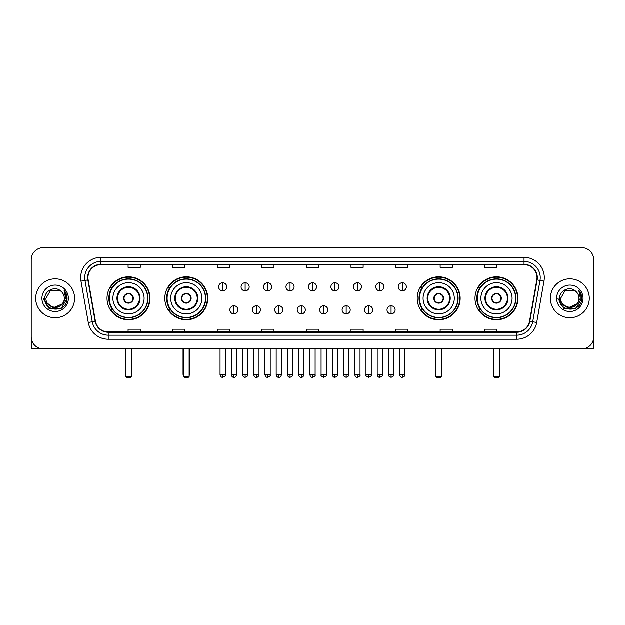 <?xml version="1.0" encoding="UTF-8"?>
<svg xmlns="http://www.w3.org/2000/svg" width="625" height="625" viewBox="0 0 625 625"><rect width="100%" height="100%" fill="white"/><g stroke="black" fill="none" stroke-linecap="round" stroke-linejoin="round"><path stroke-width="0.94" d="M475.008 298.312A21.477 21.477 0 0 0 496.484 319.797A21.477 21.477 0 0 0 517.969 298.312A21.477 21.477 0 0 0 496.484 276.836A21.477 21.477 0 0 0 475.008 298.312M417.219 298.312A21.477 21.477 0 0 0 438.695 319.797A21.477 21.477 0 0 0 460.18 298.312A21.477 21.477 0 0 0 438.695 276.836A21.477 21.477 0 0 0 417.219 298.312M164.82 298.312A21.477 21.477 0 0 0 186.305 319.797A21.477 21.477 0 0 0 207.781 298.312A21.477 21.477 0 0 0 186.305 276.836A21.477 21.477 0 0 0 164.82 298.312M107.031 298.312A21.477 21.477 0 0 0 128.516 319.797A21.477 21.477 0 0 0 149.992 298.312A21.477 21.477 0 0 0 128.516 276.836A21.477 21.477 0 0 0 107.031 298.312M112.188 309.258A19.656 19.656 0 0 1 112.188 287.375M169.977 309.258A19.656 19.656 0 0 1 169.977 287.375M422.367 309.258A19.656 19.656 0 0 1 422.367 287.375M480.156 309.258A19.656 19.656 0 0 1 480.156 287.375M31.25 259.812L31.25 336.812A12.156 12.156 0 0 0 43.406 348.977L581.594 348.977A12.156 12.156 0 0 0 593.75 336.812L593.75 259.812A12.156 12.156 0 0 0 581.594 247.656L43.406 247.656A12.156 12.156 0 0 0 31.25 259.812L31.25 336.812M35.711 298.312A19.453 19.453 0 0 0 55.164 317.766A19.453 19.453 0 0 0 74.609 298.312A19.453 19.453 0 0 0 55.164 278.867A19.453 19.453 0 0 0 35.711 298.312A19.453 19.453 0 0 0 55.164 317.766A19.453 19.453 0 0 0 74.609 298.312A19.453 19.453 0 0 0 55.164 278.867A19.453 19.453 0 0 0 35.711 298.312M550.391 298.312A19.453 19.453 0 0 0 569.836 317.766A19.453 19.453 0 0 0 589.289 298.312A19.453 19.453 0 0 0 569.836 278.867A19.453 19.453 0 0 0 550.391 298.312A19.453 19.453 0 0 0 569.836 317.766A19.453 19.453 0 0 0 589.289 298.312A19.453 19.453 0 0 0 569.836 278.867A19.453 19.453 0 0 0 550.391 298.312M87.984 277.648A12.969 12.969 0 0 1 100.953 264.68L524.047 264.68A12.969 12.969 0 0 1 536.82 279.898L529.531 321.234A12.969 12.969 0 0 1 516.758 331.953L108.242 331.953A12.969 12.969 0 0 1 95.469 321.234L88.18 279.898A12.969 12.969 0 0 1 87.984 277.648M87.664 277.648A13.289 13.289 0 0 0 87.867 279.953L95.156 321.289A13.289 13.289 0 0 0 108.242 332.273L516.758 332.273A13.289 13.289 0 0 0 529.844 321.289L537.133 279.953A13.289 13.289 0 0 0 524.047 264.352L100.953 264.352A13.289 13.289 0 0 0 87.664 277.648M81 281.164A20.266 20.266 0 0 1 100.953 257.383L524.047 257.383A20.266 20.266 0 0 1 544 281.164L536.711 322.5A20.266 20.266 0 0 1 516.758 339.25L108.242 339.25A20.266 20.266 0 0 1 88.289 322.5L81 281.164L84.992 280.461A16.211 16.211 0 0 1 100.953 261.438L524.047 261.438A16.211 16.211 0 0 1 540.008 280.461L532.719 321.797A16.211 16.211 0 0 1 516.758 335.195L108.242 335.195A16.211 16.211 0 0 1 92.281 321.797L84.992 280.461A16.211 16.211 0 0 1 84.742 277.648M581.594 247.656L43.406 247.656M43.406 348.977L581.594 348.977M593.75 336.812L593.75 259.812M529.844 321.289L532.719 321.797L540.008 280.461L544 281.164M306.422 264.68L306.422 267.422L318.578 267.422L318.578 264.68M261.844 264.68L261.844 267.422L274 267.422L274 264.68M217.266 264.68L217.266 267.422L229.422 267.422L229.422 264.68M172.688 264.68L172.688 267.422L184.844 267.422L184.844 264.68M128.109 264.68L128.109 267.422L140.266 267.422L140.266 264.68M351 264.68L351 267.422L363.156 267.422L363.156 264.68M395.578 264.68L395.578 267.422L407.734 267.422L407.734 264.68M440.156 264.68L440.156 267.422L452.312 267.422L452.312 264.68M484.734 264.68L484.734 267.422L496.891 267.422L496.891 264.68M318.578 331.953L318.578 329.211L306.422 329.211L306.422 331.953M274 331.953L274 329.211L261.844 329.211L261.844 331.953M229.422 331.953L229.422 329.211L217.266 329.211L217.266 331.953M184.844 331.953L184.844 329.211L172.688 329.211L172.688 331.953M140.266 331.953L140.266 329.211L128.109 329.211L128.109 331.953M363.156 331.953L363.156 329.211L351 329.211L351 331.953M407.734 331.953L407.734 329.211L395.578 329.211L395.578 331.953M452.312 331.953L452.312 329.211L440.156 329.211L440.156 331.953M496.891 331.953L496.891 329.211L484.734 329.211L484.734 331.953M62.18 304.203C57.32 310.773 45.523 306.57 46 298.312C45.438 310.133 64.883 310.133 64.32 298.312C64.883 310.133 45.438 310.133 46 298.312L50.578 290.383L59.742 290.383L61.164 291.398C55.539 285.508 44.719 290.359 44.82 298.312C43.789 312.453 66.711 312.828 67.086 299L67.102 298.312C67.07 295.312 66.07 292.672 64.109 290.398L65.688 298.312L62.18 304.203A9.156 9.156 0 0 0 64.32 298.312C64.883 310.133 45.438 310.133 46 298.312L50.578 290.383M64.32 298.312A9.156 9.156 0 0 0 61.164 291.398M62.766 303.711L53.211 308.039L45.102 301.289M41.945 298.312A13.211 13.211 0 0 0 55.164 311.531A13.211 13.211 0 0 0 68.375 298.312A13.211 13.211 0 0 0 55.164 285.102A13.211 13.211 0 0 0 41.945 298.312M64.109 290.398L67.102 298.664L66.547 294.695L67.102 298.664L66.547 294.695L67.102 298.664L64.195 290.5L67.102 298.664L64.195 290.5L67.102 298.312L61.133 308.664L49.188 308.664L43.219 298.312M64.195 290.5L67.102 298.672M31.656 339.93L31.656 348.977L78.664 348.977M112.906 298.312A15.602 15.602 0 0 1 128.516 282.711A15.602 15.602 0 0 1 144.117 298.312A15.602 15.602 0 0 1 128.516 313.922A15.602 15.602 0 0 1 112.906 298.312A15.602 15.602 0 0 0 128.516 313.922A15.602 15.602 0 0 0 144.117 298.312M117.57 298.312A10.945 10.945 0 0 0 128.516 309.258A10.945 10.945 0 0 0 139.453 298.312A10.945 10.945 0 0 0 128.516 287.375A10.945 10.945 0 0 0 117.57 298.312M112.43 287.375A19.453 19.453 0 0 0 112.43 309.258M147.68 298.312A19.172 19.172 0 0 0 128.516 279.148A19.172 19.172 0 0 0 109.344 298.312A19.172 19.172 0 0 0 128.516 317.484A19.172 19.172 0 0 0 147.68 298.312M123.648 298.312A4.859 4.859 0 0 0 128.516 303.18A4.859 4.859 0 0 0 133.375 298.312A4.859 4.859 0 0 0 128.516 293.453A4.859 4.859 0 0 0 123.648 298.312M149.586 298.312A21.07 21.07 0 0 1 110.5 309.258L112.453 309.258A19.43 19.43 0 0 0 141.367 312.883A19.43 19.43 0 0 0 141.367 283.742A19.43 19.43 0 0 0 112.453 287.375L110.5 287.375A21.07 21.07 0 0 1 149.586 298.312M123.805 297.102L123.969 297.102A4.703 4.703 0 0 1 133.055 297.102L132.805 297.102A4.461 4.461 0 0 1 128.516 302.773A4.461 4.461 0 0 1 124.227 297.102A4.461 4.461 0 0 1 132.805 297.102L133.219 297.102M133.219 299.531L133.055 299.531A4.703 4.703 0 0 1 123.969 299.531L123.805 299.531M125.672 348.977L125.672 376.531L131.352 376.531L131.352 348.977M125.672 376.531L126.484 377.344L130.539 377.344L131.352 376.531M170.703 298.312A15.602 15.602 0 0 1 186.305 282.711A15.602 15.602 0 0 1 201.906 298.312A15.602 15.602 0 0 1 186.305 313.922A15.602 15.602 0 0 1 170.703 298.312A15.602 15.602 0 0 0 186.305 313.922A15.602 15.602 0 0 0 201.906 298.312M175.359 298.312A10.945 10.945 0 0 0 186.305 309.258A10.945 10.945 0 0 0 197.242 298.312A10.945 10.945 0 0 0 186.305 287.375A10.945 10.945 0 0 0 175.359 298.312M170.219 287.375A19.453 19.453 0 0 0 170.219 309.258L168.289 309.258A21.07 21.07 0 0 0 207.375 298.312A21.07 21.07 0 0 0 168.289 287.375L170.242 287.375A19.43 19.43 0 0 1 199.156 283.742A19.43 19.43 0 0 1 199.156 312.883A19.43 19.43 0 0 1 170.242 309.258M205.469 298.312A19.172 19.172 0 0 0 186.305 279.148A19.172 19.172 0 0 0 167.133 298.312A19.172 19.172 0 0 0 186.305 317.484A19.172 19.172 0 0 0 205.469 298.312M181.438 298.312A4.859 4.859 0 0 0 186.305 303.18A4.859 4.859 0 0 0 191.164 298.312A4.859 4.859 0 0 0 186.305 293.453A4.859 4.859 0 0 0 181.438 298.312M181.594 297.102L181.758 297.102A4.703 4.703 0 0 1 190.844 297.102L190.594 297.102A4.461 4.461 0 0 1 186.305 302.773A4.461 4.461 0 0 1 182.016 297.102A4.461 4.461 0 0 1 190.594 297.102L191.008 297.102M191.008 299.531L190.594 299.531A4.461 4.461 0 0 1 182.016 299.531L181.594 299.531M190.594 299.531L190.844 299.531A4.703 4.703 0 0 1 181.758 299.531L182.016 299.531M183.469 348.977L183.469 376.531L189.141 376.531L189.141 348.977M183.469 376.531L184.273 377.344L188.328 377.344L189.141 376.531M423.094 298.312A15.602 15.602 0 0 1 438.695 282.711A15.602 15.602 0 0 1 454.297 298.312A15.602 15.602 0 0 1 438.695 313.922A15.602 15.602 0 0 1 423.094 298.312A15.602 15.602 0 0 0 438.695 313.922A15.602 15.602 0 0 0 454.297 298.312M427.758 298.312A10.945 10.945 0 0 0 438.695 309.258A10.945 10.945 0 0 0 449.641 298.312A10.945 10.945 0 0 0 438.695 287.375A10.945 10.945 0 0 0 427.758 298.312M422.617 287.375A19.453 19.453 0 0 0 422.617 309.258M457.867 298.312A19.172 19.172 0 0 0 438.695 279.148A19.172 19.172 0 0 0 419.531 298.312A19.172 19.172 0 0 0 438.695 317.484A19.172 19.172 0 0 0 457.867 298.312M433.836 298.312A4.859 4.859 0 0 0 438.695 303.18A4.859 4.859 0 0 0 443.562 298.312A4.859 4.859 0 0 0 438.695 293.453A4.859 4.859 0 0 0 433.836 298.312M459.773 298.312A21.07 21.07 0 0 1 420.688 309.258L422.641 309.258A19.43 19.43 0 0 0 451.555 312.883A19.43 19.43 0 0 0 451.555 283.742A19.43 19.43 0 0 0 422.641 287.375L420.688 287.375A21.07 21.07 0 0 1 459.773 298.312M433.992 297.102L434.156 297.102A4.703 4.703 0 0 1 443.242 297.102L442.984 297.102A4.461 4.461 0 0 1 438.695 302.773A4.461 4.461 0 0 1 434.406 297.102A4.461 4.461 0 0 1 442.984 297.102L443.406 297.102M443.406 299.531L442.984 299.531A4.461 4.461 0 0 1 434.406 299.531L433.992 299.531M442.984 299.531L443.242 299.531A4.703 4.703 0 0 1 434.156 299.531L434.406 299.531M435.859 348.977L435.859 376.531L441.531 376.531L441.531 348.977M435.859 376.531L436.672 377.344L440.727 377.344L441.531 376.531M480.883 298.312A15.602 15.602 0 0 1 496.484 282.711A15.602 15.602 0 0 1 512.094 298.312A15.602 15.602 0 0 1 496.484 313.922A15.602 15.602 0 0 1 480.883 298.312A15.602 15.602 0 0 0 496.484 313.922A15.602 15.602 0 0 0 512.094 298.312M485.547 298.312A10.945 10.945 0 0 0 496.484 309.258A10.945 10.945 0 0 0 507.43 298.312A10.945 10.945 0 0 0 496.484 287.375A10.945 10.945 0 0 0 485.547 298.312M480.406 287.375A19.453 19.453 0 0 0 480.406 309.258M515.656 298.312A19.172 19.172 0 0 0 496.484 279.148A19.172 19.172 0 0 0 477.32 298.312A19.172 19.172 0 0 0 496.484 317.484A19.172 19.172 0 0 0 515.656 298.312M491.625 298.312A4.859 4.859 0 0 0 496.484 303.18A4.859 4.859 0 0 0 501.352 298.312A4.859 4.859 0 0 0 496.484 293.453A4.859 4.859 0 0 0 491.625 298.312M517.562 298.312A21.07 21.07 0 0 1 478.477 309.258L480.43 309.258A19.43 19.43 0 0 0 509.344 312.883A19.43 19.43 0 0 0 509.344 283.742A19.43 19.43 0 0 0 480.43 287.375L478.477 287.375A21.07 21.07 0 0 1 517.562 298.312M491.781 297.102L491.945 297.102A4.703 4.703 0 0 1 501.031 297.102L500.773 297.102A4.461 4.461 0 0 1 496.484 302.773A4.461 4.461 0 0 1 492.195 297.102A4.461 4.461 0 0 1 500.773 297.102L501.195 297.102M501.195 299.531L500.773 299.531A4.461 4.461 0 0 1 492.195 299.531L491.781 299.531M500.773 299.531L501.031 299.531A4.703 4.703 0 0 1 491.945 299.531L492.195 299.531M493.648 348.977L493.648 376.531L499.328 376.531L499.328 348.977M493.648 376.531L494.461 377.344L498.516 377.344L499.328 376.531M222.695 282.797A4.055 4.055 0 0 0 218.641 286.844A4.055 4.055 0 0 0 222.695 290.898A4.055 4.055 0 0 0 226.75 286.844A4.055 4.055 0 0 0 222.695 282.797L222.695 290.898A4.055 4.055 0 0 0 226.75 286.844A4.055 4.055 0 0 0 222.695 282.797M245.148 282.797A4.055 4.055 0 0 0 241.094 286.844A4.055 4.055 0 0 0 245.148 290.898A4.055 4.055 0 0 0 249.195 286.844A4.055 4.055 0 0 0 245.148 282.797L245.148 290.898A4.055 4.055 0 0 0 249.195 286.844A4.055 4.055 0 0 0 245.148 282.797M267.594 282.797A4.055 4.055 0 0 0 263.547 286.844A4.055 4.055 0 0 0 267.594 290.898A4.055 4.055 0 0 0 271.648 286.844A4.055 4.055 0 0 0 267.594 282.797L267.594 290.898A4.055 4.055 0 0 0 271.648 286.844A4.055 4.055 0 0 0 267.594 282.797M290.047 282.797A4.055 4.055 0 0 0 285.992 286.844A4.055 4.055 0 0 0 290.047 290.898A4.055 4.055 0 0 0 294.102 286.844A4.055 4.055 0 0 0 290.047 282.797L290.047 290.898A4.055 4.055 0 0 0 294.102 286.844A4.055 4.055 0 0 0 290.047 282.797M312.5 282.797A4.055 4.055 0 0 0 308.445 286.844A4.055 4.055 0 0 0 312.5 290.898A4.055 4.055 0 0 0 316.555 286.844A4.055 4.055 0 0 0 312.5 282.797L312.5 290.898A4.055 4.055 0 0 0 316.555 286.844A4.055 4.055 0 0 0 312.5 282.797M334.953 282.797A4.055 4.055 0 0 0 330.898 286.844A4.055 4.055 0 0 0 334.953 290.898A4.055 4.055 0 0 0 339.008 286.844A4.055 4.055 0 0 0 334.953 282.797L334.953 290.898A4.055 4.055 0 0 0 339.008 286.844A4.055 4.055 0 0 0 334.953 282.797M357.406 282.797A4.055 4.055 0 0 0 353.352 286.844A4.055 4.055 0 0 0 357.406 290.898A4.055 4.055 0 0 0 361.453 286.844A4.055 4.055 0 0 0 357.406 282.797L357.406 290.898A4.055 4.055 0 0 0 361.453 286.844A4.055 4.055 0 0 0 357.406 282.797M379.852 282.797A4.055 4.055 0 0 0 375.805 286.844A4.055 4.055 0 0 0 379.852 290.898A4.055 4.055 0 0 0 383.906 286.844A4.055 4.055 0 0 0 379.852 282.797L379.852 290.898A4.055 4.055 0 0 0 383.906 286.844A4.055 4.055 0 0 0 379.852 282.797M402.305 282.797A4.055 4.055 0 0 0 398.25 286.844A4.055 4.055 0 0 0 402.305 290.898A4.055 4.055 0 0 0 406.359 286.844A4.055 4.055 0 0 0 402.305 282.797L402.305 290.898A4.055 4.055 0 0 0 406.359 286.844A4.055 4.055 0 0 0 402.305 282.797M233.922 305.812A4.055 4.055 0 0 0 229.867 309.867A4.055 4.055 0 0 0 233.922 313.922A4.055 4.055 0 0 0 237.977 309.867A4.055 4.055 0 0 0 233.922 305.812L233.922 313.922A4.055 4.055 0 0 0 237.977 309.867A4.055 4.055 0 0 0 233.922 305.812M256.375 305.812A4.055 4.055 0 0 0 252.32 309.867A4.055 4.055 0 0 0 256.375 313.922A4.055 4.055 0 0 0 260.422 309.867A4.055 4.055 0 0 0 256.375 305.812L256.375 313.922A4.055 4.055 0 0 0 260.422 309.867A4.055 4.055 0 0 0 256.375 305.812M278.82 305.812A4.055 4.055 0 0 0 274.773 309.867A4.055 4.055 0 0 0 278.82 313.922A4.055 4.055 0 0 0 282.875 309.867A4.055 4.055 0 0 0 278.82 305.812L278.82 313.922A4.055 4.055 0 0 0 282.875 309.867A4.055 4.055 0 0 0 278.82 305.812M301.273 305.812A4.055 4.055 0 0 0 297.219 309.867A4.055 4.055 0 0 0 301.273 313.922A4.055 4.055 0 0 0 305.328 309.867A4.055 4.055 0 0 0 301.273 305.812L301.273 313.922A4.055 4.055 0 0 0 305.328 309.867A4.055 4.055 0 0 0 301.273 305.812M323.727 305.812A4.055 4.055 0 0 0 319.672 309.867A4.055 4.055 0 0 0 323.727 313.922A4.055 4.055 0 0 0 327.781 309.867A4.055 4.055 0 0 0 323.727 305.812L323.727 313.922A4.055 4.055 0 0 0 327.781 309.867A4.055 4.055 0 0 0 323.727 305.812M346.18 305.812A4.055 4.055 0 0 0 342.125 309.867A4.055 4.055 0 0 0 346.18 313.922A4.055 4.055 0 0 0 350.227 309.867A4.055 4.055 0 0 0 346.18 305.812L346.18 313.922A4.055 4.055 0 0 0 350.227 309.867A4.055 4.055 0 0 0 346.18 305.812M368.625 305.812A4.055 4.055 0 0 0 364.578 309.867A4.055 4.055 0 0 0 368.625 313.922A4.055 4.055 0 0 0 372.68 309.867A4.055 4.055 0 0 0 368.625 305.812L368.625 313.922A4.055 4.055 0 0 0 372.68 309.867A4.055 4.055 0 0 0 368.625 305.812M391.078 305.812A4.055 4.055 0 0 0 387.023 309.867A4.055 4.055 0 0 0 391.078 313.922A4.055 4.055 0 0 0 395.133 309.867A4.055 4.055 0 0 0 391.078 305.812L391.078 313.922A4.055 4.055 0 0 0 395.133 309.867A4.055 4.055 0 0 0 391.078 305.812M593.344 339.93L593.344 348.977L546.336 348.977M579 298.312C579.562 310.133 560.117 310.133 560.68 298.312L565.258 290.383L574.422 290.383L575.836 291.398C570.219 285.508 559.398 290.359 559.5 298.312C558.469 312.453 581.391 312.828 581.766 299L581.781 298.312C581.75 295.312 580.75 292.672 578.789 290.398L580.367 298.312L576.859 304.203A9.156 9.156 0 0 0 579 298.312C579.562 310.133 560.117 310.133 560.68 298.312C560.117 310.133 579.562 310.133 579 298.312A9.156 9.156 0 0 0 575.836 291.398M576.859 304.203C572 310.773 560.203 306.57 560.68 298.312M577.445 303.711L567.891 308.039L559.781 301.289M556.625 298.312A13.211 13.211 0 0 0 569.836 311.531A13.211 13.211 0 0 0 583.055 298.312A13.211 13.211 0 0 0 569.836 285.102A13.211 13.211 0 0 0 556.625 298.312M578.789 290.398L581.781 298.664L581.227 294.695L581.781 298.664L581.227 294.695L581.781 298.664L578.875 290.5L581.781 298.664L578.875 290.5L581.781 298.312L575.812 308.664L563.867 308.664L557.898 298.312M578.875 290.5L581.781 298.672M524.047 257.383L524.047 264.352M84.992 280.461L87.867 279.953M108.242 339.25L108.242 332.273M516.758 332.273L516.758 339.25M88.289 322.5L95.156 321.289M537.133 279.953L540.008 280.461M100.953 257.383L100.953 264.352M532.719 321.797L536.711 322.5M140.062 298.312A11.547 11.547 0 0 0 128.516 286.766A11.547 11.547 0 0 0 116.961 298.312A11.547 11.547 0 0 0 128.516 309.867A11.547 11.547 0 0 0 140.062 298.312M125.273 348.977L125.273 374.102L125.672 374.102M131.352 374.102L131.758 374.102L131.758 348.977M197.852 298.312A11.547 11.547 0 0 0 186.305 286.766A11.547 11.547 0 0 0 174.75 298.312A11.547 11.547 0 0 0 186.305 309.867A11.547 11.547 0 0 0 197.852 298.312M183.062 348.977L183.062 374.102L183.469 374.102M189.141 374.102L189.547 374.102L189.547 348.977M450.25 298.312A11.547 11.547 0 0 0 438.695 286.766A11.547 11.547 0 0 0 427.148 298.312A11.547 11.547 0 0 0 438.695 309.867A11.547 11.547 0 0 0 450.25 298.312M435.453 348.977L435.453 374.102L435.859 374.102M441.531 374.102L441.937 374.102L441.937 348.977M508.039 298.312A11.547 11.547 0 0 0 496.484 286.766A11.547 11.547 0 0 0 484.938 298.312A11.547 11.547 0 0 0 496.484 309.867A11.547 11.547 0 0 0 508.039 298.312M493.242 348.977L493.242 374.102L493.648 374.102M499.328 374.102L499.727 374.102L499.727 348.977M222.695 374.711L220.062 374.711C220.523 376.586 221.398 377.461 222.695 377.344L222.695 374.711L225.328 374.711L225.328 348.977M245.148 374.711L242.508 374.711C242.969 376.586 243.852 377.461 245.148 377.344L245.148 374.711L247.781 374.711L247.781 348.977M267.594 374.711L264.961 374.711C265.422 376.586 266.305 377.461 267.594 377.344L267.594 374.711L270.234 374.711L270.234 348.977M290.047 374.711L287.414 374.711C287.875 376.586 288.75 377.461 290.047 377.344L290.047 374.711L292.68 374.711L292.68 348.977M312.5 374.711L309.867 374.711C310.328 376.586 311.203 377.461 312.5 377.344L312.5 374.711L315.133 374.711L315.133 348.977M334.953 374.711L332.32 374.711C332.773 376.586 333.656 377.461 334.953 377.344L334.953 374.711L337.586 374.711L337.586 348.977M357.406 374.711L354.766 374.711C355.227 376.586 356.109 377.461 357.406 377.344L357.406 374.711L360.039 374.711L360.039 348.977M379.852 374.711L377.219 374.711C377.68 376.586 378.555 377.461 379.852 377.344L379.852 374.711L382.492 374.711L382.492 348.977M402.305 374.711L399.672 374.711C400.133 376.586 401.008 377.461 402.305 377.344L402.305 374.711L404.938 374.711L404.938 348.977M233.922 374.711L231.289 374.711C231.742 376.586 232.625 377.461 233.922 377.344L233.922 374.711L236.555 374.711L236.555 348.977M256.375 374.711L253.734 374.711C254.195 376.586 255.078 377.461 256.375 377.344L256.375 374.711L259.008 374.711L259.008 348.977M278.82 374.711L276.188 374.711C276.648 376.586 277.523 377.461 278.82 377.344L278.82 374.711L281.461 374.711L281.461 348.977M301.273 374.711L298.641 374.711C299.102 376.586 299.977 377.461 301.273 377.344L301.273 374.711L303.906 374.711L303.906 348.977M323.727 374.711L321.094 374.711C320.555 375.547 321.438 376.43 323.727 377.344L323.727 374.711L326.359 374.711L326.359 348.977M346.18 374.711L343.539 374.711C343.008 375.547 343.883 376.43 346.18 377.344L346.18 374.711L348.812 374.711L348.812 348.977M368.625 374.711L365.992 374.711C365.461 375.547 366.336 376.43 368.625 377.344L368.625 374.711L371.266 374.711L371.266 348.977M391.078 374.711L388.445 374.711C387.914 375.547 388.789 376.43 391.078 377.344L391.078 374.711L393.711 374.711L393.711 348.977M125.273 374.102A3.242 3.242 0 0 0 125.672 375.672M131.352 375.672A3.242 3.242 0 0 0 131.758 374.102M183.062 374.102A3.242 3.242 0 0 0 183.469 375.672M189.141 375.672A3.242 3.242 0 0 0 189.547 374.102M435.453 374.102A3.242 3.242 0 0 0 435.859 375.672M441.531 375.672A3.242 3.242 0 0 0 441.937 374.102M493.242 374.102A3.242 3.242 0 0 0 493.648 375.672M499.328 375.672A3.242 3.242 0 0 0 499.727 374.102M220.062 374.711L220.062 348.977M225.328 374.711C225.859 375.547 224.984 376.43 222.695 377.344M242.508 374.711L242.508 348.977M247.781 374.711C248.312 375.547 247.438 376.43 245.148 377.344M264.961 374.711L264.961 348.977M270.234 374.711C270.766 375.547 269.891 376.43 267.594 377.344M287.414 374.711L287.414 348.977M292.68 374.711C293.219 375.547 292.336 376.43 290.047 377.344M309.867 374.711L309.867 348.977M315.133 374.711C315.672 375.547 314.789 376.43 312.5 377.344M332.32 374.711L332.32 348.977M337.586 374.711C338.117 375.547 337.242 376.43 334.953 377.344M354.766 374.711L354.766 348.977M360.039 374.711C360.57 375.547 359.695 376.43 357.406 377.344M377.219 374.711L377.219 348.977M382.492 374.711C383.023 375.547 382.148 376.43 379.852 377.344M399.672 374.711L399.672 348.977M404.938 374.711C405.477 375.547 404.594 376.43 402.305 377.344M231.289 374.711L231.289 348.977M236.555 374.711C236.094 376.586 235.219 377.461 233.922 377.344M253.734 374.711L253.734 348.977M259.008 374.711C258.547 376.586 257.664 377.461 256.375 377.344M276.188 374.711L276.188 348.977M281.461 374.711C281 376.586 280.117 377.461 278.82 377.344M298.641 374.711L298.641 348.977M303.906 374.711C303.445 376.586 302.57 377.461 301.273 377.344M321.094 374.711L321.094 348.977M326.359 374.711C326.891 375.547 326.016 376.43 323.727 377.344M343.539 374.711L343.539 348.977M348.812 374.711C349.344 375.547 348.469 376.43 346.18 377.344M365.992 374.711L365.992 348.977M371.266 374.711C371.797 375.547 370.922 376.43 368.625 377.344M388.445 374.711L388.445 348.977M393.711 374.711C394.25 375.547 393.367 376.43 391.078 377.344"/></g></svg>
